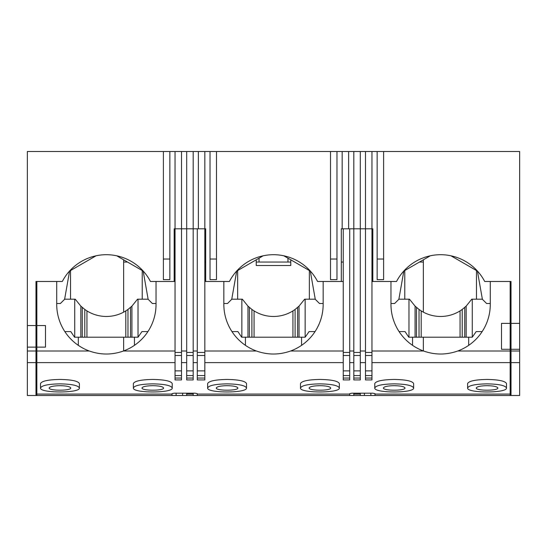 <?xml version="1.0" encoding="UTF-8"?>
<svg xmlns="http://www.w3.org/2000/svg" width="547" height="547" viewBox="0 0 547 547"><rect width="100%" height="100%" fill="white"/><g stroke="black" fill="none" stroke-linecap="round" stroke-linejoin="round"><path stroke-width="0.82" d="M259.032 258.191L259.032 262.054M287.968 258.191L287.968 262.054M142.22 299.195L142.22 270.533L117.065 256.01L143.17 271.08L148.141 299.284L152.374 303.51L156.039 303.51M134.446 345.342L134.446 337.198M95.691 256.01L70.536 270.533L70.536 299.195M78.31 337.198L78.31 345.342M86.946 337.198L86.946 310.901L84.785 309.445L86.946 310.901A36.704 36.704 0 0 0 125.81 310.901L127.971 309.445L125.81 310.901L125.81 337.198L84.785 337.198L84.785 309.445L80.84 306.129L75.24 299.195L64.628 299.195M130.501 337.198L138.022 337.198L138.022 299.195L137.516 299.195L131.916 306.129L127.971 309.445L127.971 337.198L130.501 337.198L130.501 307.428M127.971 337.198L125.81 337.198M64.833 331.585L70.795 331.585L74.536 337.198L84.785 337.198M148.128 299.195L138.022 299.195M147.922 331.585L141.96 331.585L138.022 337.198M56.717 303.51L60.382 303.51L64.614 299.284L69.585 271.08L95.711 255.996A12.957 12.957 0 0 1 95.814 255.852M309.342 299.195L309.342 270.533L284.187 256.01M301.568 345.342L301.568 337.198M262.813 256.01L237.658 270.533L237.658 299.195M245.432 337.198L245.432 345.342M254.068 337.198L254.068 310.901L251.907 309.445L254.068 310.901A36.704 36.704 0 0 0 292.932 310.901L295.093 309.445L292.932 310.901L292.932 337.198L251.907 337.198L251.907 309.445L247.962 306.129L242.362 299.195L231.75 299.195M297.623 337.198L305.144 337.198L305.144 299.195L304.638 299.195L299.038 306.129L295.093 309.445L295.093 337.198L297.623 337.198L297.623 307.428M295.093 337.198L292.932 337.198M231.955 331.585L237.918 331.585L241.658 337.198L251.907 337.198M315.25 299.195L305.144 299.195M315.045 331.585L309.082 331.585L305.144 337.198M284.064 255.852A12.957 12.957 0 0 1 284.166 255.996L310.293 271.08L315.263 299.284L319.496 303.51L323.161 303.51M223.839 303.51L227.504 303.51L231.737 299.284L236.707 271.08L262.833 255.996A12.957 12.957 0 0 1 262.936 255.852M476.464 299.195L476.464 270.533L451.309 256.01M468.69 345.342L468.69 337.198M390.961 303.51L394.626 303.51L398.859 299.284L403.83 271.08L429.956 255.996L404.78 270.533L404.78 299.195M412.554 337.198L412.554 345.342M421.19 337.198L421.19 310.901L419.029 309.445L421.19 310.901A36.704 36.704 0 0 0 460.054 310.901L462.215 309.445L460.054 310.901L460.054 337.198L419.029 337.198L419.029 309.445L415.084 306.129L409.484 299.195L398.872 299.195M464.745 337.198L472.273 337.198L472.273 299.195L471.76 299.195L466.16 306.129L462.215 309.445L462.215 337.198L464.745 337.198L464.745 307.428M462.215 337.198L460.054 337.198M399.078 331.585L405.04 331.585L408.78 337.198L419.029 337.198M482.372 299.195L472.273 299.195M482.167 331.585L476.205 331.585L472.273 337.198M451.186 255.852A12.957 12.957 0 0 1 451.289 255.996L477.415 271.08L482.386 299.284L486.618 303.51L490.283 303.51M360.302 393.197L360.302 395.495L374.982 395.495L374.982 393.662L372.822 393.197L351.878 393.197L349.718 393.662L349.718 395.495L353.82 395.495L353.82 393.197M419.46 262.054L423.351 262.054M193.18 393.197L193.18 395.495L197.282 395.495L197.282 393.662L195.122 393.197L174.178 393.197L172.018 393.662L172.018 395.495L186.698 395.495L186.698 393.197M256.228 265.514L256.228 262.054L290.772 262.054L290.772 265.514L256.228 265.514L256.228 259.811M204.838 262.054L205.699 262.054L204.838 262.054M290.772 259.811L290.772 265.514M123.649 350.935L123.649 337.198M123.649 312.152L123.649 259.811M423.351 259.811L423.351 312.152M423.351 337.198L423.351 350.935M341.301 262.054L343.243 262.054L341.301 262.054M123.649 262.054L127.54 262.054M176.12 395.495L176.12 393.197M182.595 395.495L182.595 393.197M370.88 395.495L370.88 393.197M364.405 395.495L364.405 393.197M175.04 351.017L123.431 351.017C112.06 355.024 100.689 355.024 89.318 351.017A49.661 49.661 0 0 1 56.717 304.378L56.717 281.486L36.847 281.486L36.847 325.54L45.49 325.54L45.49 347.126L36.847 347.126L36.847 395.495L172.018 395.495M36.847 325.54L36.847 347.126M510.153 323.38L501.51 323.38L501.51 349.287L510.153 349.287L510.153 351.017L457.682 351.017A49.661 49.661 0 0 0 490.283 304.378L490.283 281.486L510.153 281.486L510.153 349.287M227.08 385.683C220.53 385.82 216.933 386.585 216.284 387.98C215.757 390.927 238.396 390.927 237.87 387.98C237.22 386.585 233.624 385.82 227.08 385.683M319.92 385.683C313.376 385.82 309.78 386.585 309.13 387.98C308.604 390.927 331.243 390.927 330.716 387.98C330.067 386.585 326.47 385.82 319.92 385.683M59.951 385.683C53.408 385.82 49.811 386.585 49.155 387.98C48.635 390.927 71.274 390.927 70.748 387.98C70.098 386.585 66.502 385.82 59.951 385.683M152.798 385.683C146.254 385.82 142.658 386.585 142.001 387.98C141.482 390.927 164.121 390.927 163.594 387.98C162.944 386.585 159.348 385.82 152.798 385.683M394.202 385.683C387.652 385.82 384.056 386.585 383.406 387.98C382.879 390.927 405.518 390.927 404.999 387.98C404.342 386.585 400.746 385.82 394.202 385.683M487.049 385.683C480.498 385.82 476.902 386.585 476.252 387.98C475.726 390.927 498.365 390.927 497.845 387.98C497.189 386.585 493.592 385.82 487.049 385.683M133.365 387.98L133.365 383.563C134.541 381.061 141.017 379.68 152.798 379.433C164.579 379.68 171.061 381.061 172.23 383.563L172.23 387.98C171.061 385.471 164.579 384.097 152.798 383.85C141.017 384.097 134.541 385.471 133.365 387.98C132.429 393.286 173.173 393.286 172.23 387.98M40.519 387.98L40.519 383.563C41.695 381.061 48.177 379.68 59.951 379.433C71.732 379.68 78.214 381.061 79.39 383.563L79.39 387.98C78.214 385.471 71.732 384.097 59.951 383.85C48.177 384.097 41.695 385.471 40.519 387.98C39.582 393.286 80.327 393.286 79.39 387.98M207.641 387.98L207.641 383.563C208.817 381.061 215.299 379.68 227.08 379.433C238.854 379.68 245.336 381.061 246.512 383.563L246.512 387.98C245.336 385.471 238.854 384.097 227.08 383.85C215.299 384.097 208.817 385.471 207.641 387.98C206.704 393.286 247.449 393.286 246.512 387.98M300.488 387.98L300.488 383.563C301.664 381.061 308.146 379.68 319.92 379.433C331.701 379.68 338.183 381.061 339.359 383.563L339.359 387.98C338.183 385.471 331.701 384.097 319.92 383.85C308.146 384.097 301.664 385.471 300.488 387.98C299.551 393.286 340.296 393.286 339.359 387.98M374.77 387.98L374.77 383.563C375.939 381.061 382.421 379.68 394.202 379.433C405.983 379.68 412.459 381.061 413.635 383.563L413.635 387.98C412.459 385.471 405.983 384.097 394.202 383.85C382.421 384.097 375.939 385.471 374.77 387.98C373.827 393.286 414.571 393.286 413.635 387.98M467.61 387.98L467.61 383.563C468.786 381.061 475.268 379.68 487.049 379.433C498.823 379.68 505.305 381.061 506.481 383.563L506.481 387.98C505.305 385.471 498.823 384.097 487.049 383.85C475.268 384.097 468.786 385.471 467.61 387.98C466.673 393.286 507.418 393.286 506.481 387.98M89.318 351.017L36.847 351.017M343.243 281.486L323.161 281.486L323.161 304.378A49.661 49.661 0 0 1 290.56 351.017C279.189 355.024 267.811 355.024 256.44 351.017L204.838 351.017M256.44 351.017A49.661 49.661 0 0 1 223.839 304.378L223.839 281.486L204.838 281.486M343.243 351.017L290.56 351.017M343.243 362.62L204.838 362.62M123.431 351.017A49.661 49.661 0 0 0 156.039 304.378L156.039 281.486L175.04 281.486M175.04 362.62L36.847 362.62M457.682 351.017C446.311 355.024 434.94 355.024 423.569 351.017A49.661 49.661 0 0 1 390.961 304.378L390.961 281.486L371.96 281.486M423.569 351.017L371.96 351.017M510.153 351.017L510.153 362.62L371.96 362.62M186.698 362.62L181.515 362.62M510.153 362.62L510.153 395.495L374.982 395.495M365.485 362.62L360.302 362.62M353.82 362.62L349.718 362.62M197.282 362.62L193.18 362.62M336.979 259.032L330.504 259.032L330.504 279.633L336.979 279.633L336.979 151.505L348.637 151.505L348.637 228.803L341.301 228.803L341.301 281.486L317.575 281.486A49.661 49.661 0 0 0 229.425 281.486L205.699 281.486L205.699 228.803L175.04 228.803L175.04 379.926L181.515 379.926L181.515 378.039L175.04 378.039M186.698 351.017L181.515 351.017M511.014 349.287L519.65 349.287L519.65 351.017L511.014 351.017L511.014 281.486L484.697 281.486A49.661 49.661 0 0 0 396.548 281.486L372.822 281.486L372.822 228.803L371.96 228.803L371.96 379.926L365.485 379.926L365.485 228.803L371.96 228.803L360.302 228.803L360.302 379.926L353.82 379.926L353.82 378.039L360.302 378.039M365.485 351.017L360.302 351.017M353.82 378.039L353.82 228.803L360.302 228.803L349.718 228.803L349.718 379.926L343.243 379.926L343.243 378.039L349.718 378.039M353.82 351.017L349.718 351.017M197.282 351.017L193.18 351.017M349.718 395.495L197.282 395.495M197.282 378.039L197.282 379.926L204.838 379.926L204.838 378.039L197.282 378.039L197.282 228.803L193.18 228.803L193.18 379.926L186.698 379.926L186.698 378.039L193.18 378.039M348.637 151.505L353.82 151.505L353.82 228.803L343.243 228.803L343.243 378.039M186.698 378.039L186.698 228.803L193.18 228.803L193.18 151.505L198.363 151.505L198.363 228.803L204.838 228.803L204.838 378.039M35.986 325.54L27.35 325.54L27.35 351.017L35.986 351.017L35.986 281.486L62.303 281.486A49.661 49.661 0 0 1 150.452 281.486L174.178 281.486L174.178 228.803L181.515 228.803L181.515 151.505L186.698 151.505L186.698 228.803L181.515 228.803L181.515 378.039M383.618 259.032L377.143 259.032L377.143 279.633L383.618 279.633L383.618 151.505L519.65 151.505L519.65 349.287M27.35 325.54L27.35 151.505L181.515 151.505M193.18 151.505L186.698 151.505M204.838 228.803L204.838 151.505L198.363 151.505M204.838 151.505L336.979 151.505M360.302 151.505L365.485 151.505L365.485 228.803L360.302 228.803L360.302 151.505L353.82 151.505M371.96 228.803L371.96 151.505L365.485 151.505M371.96 151.505L383.618 151.505M216.496 151.505L216.496 279.633L210.021 279.633L210.021 151.505M342.162 228.803L342.162 151.505M169.857 151.505L169.857 279.633L163.382 279.633L163.382 151.505M175.04 228.803L175.04 151.505M35.986 351.017L35.986 395.495L27.35 395.495L27.35 351.017M510.153 395.495L511.014 395.495L511.014 351.017M519.65 351.017L519.65 362.62L511.014 362.62M35.986 395.495L36.847 395.495M519.65 362.62L519.65 395.495L511.014 395.495M35.986 362.62L27.35 362.62M377.143 259.032L377.143 151.505M330.504 259.032L330.504 151.505M510.153 350.586L511.014 350.586M35.986 350.586L36.847 350.586M360.302 394.12L353.82 394.12M360.302 395.495L353.82 395.495M193.18 394.12L186.698 394.12M193.18 395.495L186.698 395.495M511.014 323.38L519.65 323.38M35.986 347.126L27.35 347.126M131.916 337.198L131.916 306.129M82.255 337.198L82.255 307.428M74.727 337.198L74.727 299.195M80.84 337.198L80.84 306.129M299.038 337.198L299.038 306.129M249.377 337.198L249.377 307.428M241.856 337.198L241.856 299.195M247.962 337.198L247.962 306.129M466.16 337.198L466.16 306.129M416.499 337.198L416.499 307.428M408.978 337.198L408.978 299.195M415.084 337.198L415.084 306.129M172.018 394.079L36.847 394.079M349.718 394.079L197.282 394.079M510.153 394.079L374.982 394.079M343.243 352.432L349.718 352.432M343.243 355.488L349.718 355.488M343.243 370.88L349.718 370.88M343.243 375.563L349.718 375.563M204.838 352.432L197.282 352.432M204.838 355.488L197.282 355.488M204.838 370.88L197.282 370.88M204.838 375.563L197.282 375.563M353.82 375.563L360.302 375.563M353.82 370.88L360.302 370.88M353.82 355.488L360.302 355.488M353.82 352.432L360.302 352.432M365.485 352.432L371.96 352.432M365.485 355.488L371.96 355.488M365.485 370.88L371.96 370.88M365.485 375.563L371.96 375.563M365.485 378.039L371.96 378.039M186.698 375.563L193.18 375.563M186.698 370.88L193.18 370.88M186.698 355.488L193.18 355.488M186.698 352.432L193.18 352.432M181.515 352.432L175.04 352.432M181.515 355.488L175.04 355.488M181.515 370.88L175.04 370.88M181.515 375.563L175.04 375.563M169.857 259.032L163.382 259.032M216.496 259.032L210.021 259.032M35.986 385.129L36.847 385.129M511.014 385.129L510.153 385.129M511.014 374.333L510.153 374.333M35.986 374.333L36.847 374.333"/></g></svg>
